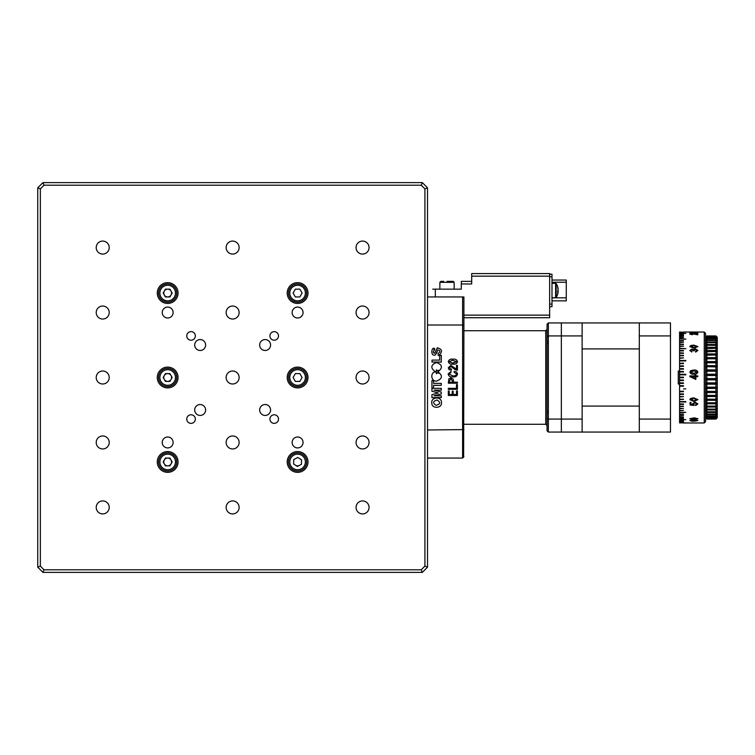 <?xml version="1.0" encoding="UTF-8"?>
<svg xmlns="http://www.w3.org/2000/svg" width="755" height="755" viewBox="0 0 755 755"><rect width="100%" height="100%" fill="white"/><g stroke="black" fill="none" stroke-linecap="round" stroke-linejoin="round"><path stroke-width="1.13" d="M162.221 312.542A5.455 5.455 0 0 0 167.676 317.997A5.455 5.455 0 0 0 173.131 312.542A5.455 5.455 0 0 0 167.676 307.077A5.455 5.455 0 0 0 162.221 312.542M162.221 442.458A5.455 5.455 0 0 0 167.676 447.923A5.455 5.455 0 0 0 173.131 442.458A5.455 5.455 0 0 0 167.676 437.003A5.455 5.455 0 0 0 162.221 442.458M292.138 442.458A5.455 5.455 0 0 0 297.593 447.923A5.455 5.455 0 0 0 303.057 442.458A5.455 5.455 0 0 0 297.593 437.003A5.455 5.455 0 0 0 292.138 442.458M292.138 312.542A5.455 5.455 0 0 0 297.593 317.997A5.455 5.455 0 0 0 303.057 312.542A5.455 5.455 0 0 0 297.593 307.077A5.455 5.455 0 0 0 292.138 312.542M194.696 345.016A5.455 5.455 0 0 0 200.15 350.48A5.455 5.455 0 0 0 205.615 345.016A5.455 5.455 0 0 0 200.15 339.561A5.455 5.455 0 0 0 194.696 345.016M259.663 345.016A5.455 5.455 0 0 0 265.118 350.48A5.455 5.455 0 0 0 270.573 345.016A5.455 5.455 0 0 0 265.118 339.561A5.455 5.455 0 0 0 259.663 345.016M259.663 409.984A5.455 5.455 0 0 0 265.118 415.439A5.455 5.455 0 0 0 270.573 409.984A5.455 5.455 0 0 0 265.118 404.52A5.455 5.455 0 0 0 259.663 409.984M194.696 409.984A5.455 5.455 0 0 0 200.15 415.439A5.455 5.455 0 0 0 205.615 409.984A5.455 5.455 0 0 0 200.15 404.52A5.455 5.455 0 0 0 194.696 409.984M269.922 335.928A4.285 4.285 0 0 0 274.207 340.212A4.285 4.285 0 0 0 278.501 335.928A4.285 4.285 0 0 0 274.207 331.634A4.285 4.285 0 0 0 269.922 335.928M186.768 335.928A4.285 4.285 0 0 0 191.062 340.212A4.285 4.285 0 0 0 195.347 335.928A4.285 4.285 0 0 0 191.062 331.634A4.285 4.285 0 0 0 186.768 335.928M186.768 419.072A4.285 4.285 0 0 0 191.062 423.366A4.285 4.285 0 0 0 195.347 419.072A4.285 4.285 0 0 0 191.062 414.788A4.285 4.285 0 0 0 186.768 419.072M269.922 419.072A4.285 4.285 0 0 0 274.207 423.366A4.285 4.285 0 0 0 278.501 419.072A4.285 4.285 0 0 0 274.207 414.788A4.285 4.285 0 0 0 269.922 419.072M226.141 377.5A6.493 6.493 0 0 0 232.634 383.993A6.493 6.493 0 0 0 239.127 377.5A6.493 6.493 0 0 0 232.634 371.007A6.493 6.493 0 0 0 226.141 377.5M356.058 507.426A6.493 6.493 0 0 0 362.56 513.919A6.493 6.493 0 0 0 369.053 507.426A6.493 6.493 0 0 0 362.56 500.924A6.493 6.493 0 0 0 356.058 507.426M356.058 247.574A6.493 6.493 0 0 0 362.56 254.076A6.493 6.493 0 0 0 369.053 247.574A6.493 6.493 0 0 0 362.56 241.081A6.493 6.493 0 0 0 356.058 247.574M96.215 247.574A6.493 6.493 0 0 0 102.708 254.076A6.493 6.493 0 0 0 109.211 247.574A6.493 6.493 0 0 0 102.708 241.081A6.493 6.493 0 0 0 96.215 247.574M96.215 507.426A6.493 6.493 0 0 0 102.708 513.919A6.493 6.493 0 0 0 109.211 507.426A6.493 6.493 0 0 0 102.708 500.924A6.493 6.493 0 0 0 96.215 507.426M96.215 312.542A6.493 6.493 0 0 0 102.708 319.035A6.493 6.493 0 0 0 109.211 312.542A6.493 6.493 0 0 0 102.708 306.039A6.493 6.493 0 0 0 96.215 312.542M356.058 312.542A6.493 6.493 0 0 0 362.56 319.035A6.493 6.493 0 0 0 369.053 312.542A6.493 6.493 0 0 0 362.56 306.039A6.493 6.493 0 0 0 356.058 312.542M356.058 442.458A6.493 6.493 0 0 0 362.56 448.961A6.493 6.493 0 0 0 369.053 442.458A6.493 6.493 0 0 0 362.56 435.965A6.493 6.493 0 0 0 356.058 442.458M96.215 442.458A6.493 6.493 0 0 0 102.708 448.961A6.493 6.493 0 0 0 109.211 442.458A6.493 6.493 0 0 0 102.708 435.965A6.493 6.493 0 0 0 96.215 442.458M96.215 377.5A6.493 6.493 0 0 0 102.708 383.993A6.493 6.493 0 0 0 109.211 377.5A6.493 6.493 0 0 0 102.708 371.007A6.493 6.493 0 0 0 96.215 377.5M356.058 377.5A6.493 6.493 0 0 0 362.56 383.993A6.493 6.493 0 0 0 369.053 377.5A6.493 6.493 0 0 0 362.56 371.007A6.493 6.493 0 0 0 356.058 377.5M226.141 247.574A6.493 6.493 0 0 0 232.634 254.076A6.493 6.493 0 0 0 239.127 247.574A6.493 6.493 0 0 0 232.634 241.081A6.493 6.493 0 0 0 226.141 247.574M226.141 312.542A6.493 6.493 0 0 0 232.634 319.035A6.493 6.493 0 0 0 239.127 312.542A6.493 6.493 0 0 0 232.634 306.039A6.493 6.493 0 0 0 226.141 312.542M226.141 442.458A6.493 6.493 0 0 0 232.634 448.961A6.493 6.493 0 0 0 239.127 442.458A6.493 6.493 0 0 0 232.634 435.965A6.493 6.493 0 0 0 226.141 442.458M226.141 507.426A6.493 6.493 0 0 0 232.634 513.919A6.493 6.493 0 0 0 239.127 507.426A6.493 6.493 0 0 0 232.634 500.924A6.493 6.493 0 0 0 226.141 507.426M287.202 461.947A10.391 10.391 0 0 0 297.593 472.347A10.391 10.391 0 0 0 307.993 461.947A10.391 10.391 0 0 0 297.593 451.556A10.391 10.391 0 0 0 287.202 461.947M157.276 461.947A10.391 10.391 0 0 0 167.676 472.347A10.391 10.391 0 0 0 178.067 461.947A10.391 10.391 0 0 0 167.676 451.556A10.391 10.391 0 0 0 157.276 461.947M157.276 293.053A10.391 10.391 0 0 0 167.676 303.444A10.391 10.391 0 0 0 178.067 293.053A10.391 10.391 0 0 0 167.676 282.653A10.391 10.391 0 0 0 157.276 293.053M287.202 293.053A10.391 10.391 0 0 0 297.593 303.444A10.391 10.391 0 0 0 307.993 293.053A10.391 10.391 0 0 0 297.593 282.653A10.391 10.391 0 0 0 287.202 293.053M157.276 377.5A10.391 10.391 0 0 0 167.676 387.891A10.391 10.391 0 0 0 178.067 377.5A10.391 10.391 0 0 0 167.676 367.109A10.391 10.391 0 0 0 157.276 377.5M287.202 377.5A10.391 10.391 0 0 0 297.593 387.891A10.391 10.391 0 0 0 307.993 377.5A10.391 10.391 0 0 0 297.593 367.109A10.391 10.391 0 0 0 287.202 377.5M44.026 185.211L40.345 188.892L40.345 566.108L44.026 569.789L421.243 569.789L424.923 566.108L424.923 188.892L421.243 185.211L44.026 185.211L42.95 182.616L422.328 182.616L427.519 187.816L427.519 567.184L424.923 566.108M427.519 567.184L422.328 572.384L42.95 572.384L44.026 569.789M42.95 572.384L37.75 567.184L40.345 566.108M40.345 188.892L37.75 187.816L42.95 182.616M37.75 567.184L37.75 187.816M421.243 185.211L422.328 182.616M424.923 188.892L427.519 187.816M422.328 572.384L421.243 569.789M471.696 276.16L471.696 273.565L549.649 273.565L549.649 276.16L471.696 276.16L471.696 283.955L461.305 283.955L461.305 281.36L471.696 281.36M463.9 315.137L549.649 315.137L549.649 317.732L463.9 317.732M463.9 296.951L463.9 325.405L462.598 325.018L462.598 296.951L463.9 296.951L427.519 296.951L435.314 296.951L435.314 289.156L432.719 289.156L461.305 289.156L461.305 283.955M549.649 276.16L549.649 315.137M463.9 424.272L545.752 424.272L545.752 330.728L547.054 329.425M463.9 330.728L545.752 330.728M548.347 411.277L547.054 411.277M548.347 343.723L547.054 343.723M545.752 424.272L547.054 425.575M548.347 322.932L561.342 322.932L561.342 335.928L548.347 335.928L548.347 419.072L547.054 418.534L547.054 324.235L548.347 322.932L548.347 335.928L547.054 336.466L547.054 418.534L547.054 413.23L548.347 413.23M547.054 341.77L548.347 341.77M441.43 402.311C441.543 396.158 430.812 396.856 431.784 403.01C431.671 409.153 442.439 408.483 441.43 402.311M441.288 362.07L441.288 355.284L439.674 355.284L439.674 360.107L432.011 360.107L432.011 362.07L441.288 362.07L441.288 355.284L439.674 355.284M456.501 390.92L457.407 390.92L457.407 395.46L448.31 395.46L448.31 390.92L449.206 390.92L449.206 394.469L452.236 394.469L452.236 391.156L453.142 391.156L453.142 394.469L456.501 394.469L456.501 390.92L457.407 390.92L457.407 395.46M437.843 347.725L436.994 348.093M434.682 349.924L433.002 348.47M435.21 355.029L437.211 352.047M438.042 353.576L438.221 355.501L438.834 355.407C442.779 351.613 442.27 349.112 437.315 347.904L434.597 353.189C431.671 352.585 434.842 349.914 434.672 348.65C431.52 346.064 430.105 356.53 435.173 355.039L437.9 349.933C440.429 350.594 440.467 351.811 438.042 353.576L438.221 355.501L438.834 355.407M449.206 381.162L449.206 382.2L452.623 382.2L452.623 381.209L450.867 378.982L449.206 381.162L450.867 378.982M448.31 383.191L448.923 378.699L450.867 377.934L453.283 379.218L453.566 382.2L457.407 382.2L457.407 383.191L448.31 383.191L448.923 378.699L450.867 377.934L453.283 379.218M449.017 369.582L448.31 367.779L450.867 365.411L456.501 369.204L456.501 365.363L457.407 365.363L457.407 370.243L455.463 369.865L450.82 366.449L449.206 367.827L451.386 369.157L451.386 370.148L449.017 369.582L448.31 367.779L450.867 365.411M435.163 371.828C429.784 372.885 431.284 382.021 436.843 381.02C442.505 378.614 442.883 375.546 437.966 371.809L438.768 373.263L437.277 372.677L436.418 373.716L436.315 372.291L435.163 371.828L436.315 372.291L436.343 373.716M436.456 369.837L437.324 370.856L438.721 370.327L437.966 371.734C442.93 367.855 442.477 364.788 436.616 362.523C430.784 364.731 430.293 367.798 435.154 371.715L436.296 371.271L436.352 369.837L437.324 370.856L438.721 370.327M639.296 322.932L670.478 322.932L670.478 335.928L639.296 335.928L639.296 322.932L561.342 322.932L561.342 419.072L582.133 419.072L582.133 335.928L561.342 335.928L561.342 432.068L561.342 419.072L548.347 419.072L548.347 432.068L547.054 430.765L547.054 413.23M670.478 335.928L670.478 432.068L548.347 432.068M462.598 296.951L463.9 298.244L462.598 296.951M463.9 325.405L463.636 457.011M463.9 456.756L462.598 458.049L462.598 325.018L427.519 325.018M463.9 429.595L427.519 429.982M427.519 458.049L462.598 458.049M452.953 364.127C450.556 364.495 449.008 363.674 448.31 361.664C448.951 359.588 450.499 358.767 452.953 359.21C455.341 358.823 456.86 359.644 457.502 361.664C456.85 363.683 455.331 364.505 452.953 364.127M452.528 363.136L456.69 361.664L452.481 360.248L449.206 361.664L452.528 363.136M453.377 363.136L456.69 361.664M454.463 372.479L454.132 371.394L456.596 372.007L457.549 373.952C457.02 376.292 455.425 377.255 452.764 376.839C450.225 377.16 448.678 376.216 448.121 373.999L451.056 371.394L451.056 372.385L449.017 374.046L452.717 375.792C454.661 376.169 455.992 375.584 456.69 374.046L454.132 372.385L454.132 371.394L456.596 372.007L457.549 373.952M456.501 384.569L457.407 384.569L457.407 389.306L448.31 389.306L448.31 388.306L456.501 388.306L456.501 384.569L457.407 384.569L457.407 389.306L448.31 389.306L448.31 388.306M451.056 371.394L451.056 372.385M437.966 371.734C442.93 367.855 442.477 364.788 436.616 362.523C430.784 364.731 430.293 367.798 435.154 371.715L436.296 371.271L436.352 369.837M437.277 372.677L436.418 373.716M441.288 385.343L441.288 383.37L433.54 383.37L433.54 380.529L431.935 380.529L431.935 388.183L433.54 388.183L433.54 385.343L441.288 385.343L441.288 383.37M432.011 360.107L432.011 362.07M456.501 365.363L457.407 365.363L457.407 370.243M454.51 369.157L452.858 367.402M451.386 369.157L451.386 370.148M457.407 382.2L457.407 383.191M431.935 394.705L431.935 397.621L441.288 397.621L441.288 395.79L434.04 395.79L441.288 393.893L441.288 392.043L434.04 390.137L441.288 390.137L441.288 388.315L431.935 388.315L431.935 391.232L438.249 392.959L431.935 394.705L431.935 397.621L441.288 397.621L441.288 395.79M448.31 395.46L448.31 390.92L449.206 390.92M452.236 391.156L453.142 391.156M441.288 393.893L441.288 392.043M441.288 390.137L441.288 388.315L431.935 388.315L431.935 391.232M436.097 405.303C440.467 404.142 440.807 402.387 437.107 400.037C432.766 401.179 432.426 402.934 436.097 405.303M433.54 380.529L431.935 380.529L431.935 388.183L433.54 388.183M679.576 383.993L678.273 383.993L678.273 371.007L679.576 371.007M706.859 374.216L705.557 374.952L706.859 375.509L706.859 378.566L705.557 379.161L706.859 379.859L706.859 382.908L705.557 383.361L717.25 383.361L717.25 374.952L715.948 374.216L715.948 371.186L706.859 371.186L706.859 374.216L715.948 374.216M705.991 343.478L705.557 343.969L706.859 343.969M706.076 345.922L705.557 346.479L706.859 346.479M706.859 349.339L705.557 349.339L706.151 348.706M706.859 351.188L705.557 352.5L706.859 352.5M705.557 359.616L706.859 359.616L705.557 359.616L706.859 358.455M706.859 363.636L705.557 363.485L706.859 363.485M706.859 367.808L705.557 367.506L706.859 366.562M706.859 389.325L705.557 388.353L706.737 388.353M706.859 393.43L705.557 392.345L706.859 392.223M706.859 397.356L705.557 396.177L706.444 396.177M706.859 407.672L705.557 406.294L706.151 406.294M715.948 384.191L706.859 384.191L706.859 387.192L715.948 387.192L715.948 384.191L717.25 383.361L717.25 417.779L715.948 419.072L706.859 419.072L705.604 417.741M706.859 418.591L715.948 418.591L706.859 418.591L705.557 417.213L706.397 417.213M706.859 417.704L706.859 418.374L715.948 418.374L715.948 417.704L706.859 417.704L705.557 416.288L706.774 416.288M706.859 416.382L706.859 417.355L715.948 417.355L715.948 416.382L706.859 416.382L705.557 414.939L706.859 414.939M706.859 414.627L706.859 415.901L715.948 415.901L715.948 414.627L706.859 414.627L705.557 413.183L706.859 414.033L715.948 414.033L715.948 412.466L706.859 412.466L706.859 414.033M706.859 411.758L715.948 411.758L715.948 409.927L706.859 409.927L706.859 411.758L705.557 411.031L706.859 412.466M706.859 407.03L706.859 409.106L715.948 409.106L715.948 407.03L706.859 407.03L705.557 405.661L706.859 405.661M706.859 403.812L706.859 406.105L715.948 406.105L715.948 403.812L706.859 403.812L705.557 402.5L706.859 402.5M706.859 400.301L706.859 402.793L715.948 402.793L715.948 400.301L706.859 400.301L705.557 399.065L706.859 399.065M706.859 396.545L706.859 399.206L715.948 399.206L715.948 396.545L706.859 396.545L705.557 395.384L717.25 395.384L715.948 395.384L715.948 392.572L706.859 392.572L706.859 395.384L715.948 395.384M706.859 388.438L706.859 391.364L715.948 391.364L715.948 388.438L706.859 388.438L705.557 387.494L715.948 387.192M706.859 366.921L706.859 369.903L715.948 369.903L715.948 366.921L705.557 366.647L717.25 366.647L715.948 365.675L715.948 362.777L706.859 362.777L706.859 365.675L715.948 365.675M706.859 358.795L706.859 361.57L715.948 361.57L715.948 358.795L706.859 358.795M706.859 355.01L706.859 357.643L715.948 357.643L715.948 355.01L706.859 355.19M706.859 351.481L706.859 353.935L715.948 353.935L715.948 351.481L706.859 351.811M706.859 348.234L706.859 350.49L715.948 350.49L715.948 348.234L706.859 348.706M706.859 345.309L706.859 347.328L715.948 347.328L715.948 345.309L706.859 345.309L705.557 345.922L706.859 345.922M706.859 342.732L706.859 344.507L715.948 344.507L715.948 342.732L706.859 342.732L705.557 343.478L706.859 343.478M706.859 340.543L706.859 342.043L715.948 342.043L715.948 340.543L706.859 340.543L705.557 341.411L706.859 339.967L715.948 339.967L715.948 338.75L706.859 338.75L706.859 339.967M706.859 342.043L705.557 343.478M706.859 337.391L706.859 338.306L715.948 338.306L715.948 337.391L706.859 337.391L705.557 338.485L706.689 338.485M706.859 336.466L706.859 337.07L715.948 337.07L715.948 336.466L706.859 336.466L705.557 337.655L706.321 337.655M706.859 335.994L715.948 336.277L706.859 335.994L705.925 337.259M706.859 335.928L715.948 335.937L706.859 335.928L705.557 337.259M705.84 339.741L706.774 340.061M705.765 338.485L706.482 338.712M705.689 337.655L706.189 337.787M715.948 335.994L717.25 337.259L715.948 336.277M706.859 336.277L705.557 337.655M715.948 336.466L717.25 337.655L717.25 338.485L715.948 337.07M706.859 337.07L705.557 338.485M715.948 337.391L717.25 338.485L717.25 339.741L715.948 338.306M706.859 338.306L705.557 339.741L706.859 339.741M715.948 338.75L717.25 339.741L717.25 341.411L715.948 339.967M705.557 339.741L706.859 338.75M715.948 340.543L717.25 341.411L717.25 343.478L715.948 342.043M715.948 342.732L717.25 343.478L717.25 345.922L715.948 344.507M706.859 344.507L705.557 345.922M715.948 345.309L717.25 345.922L717.25 348.706L715.948 347.328M706.859 347.328L705.557 348.706M715.948 348.234L717.25 348.706L717.25 351.811L715.948 350.49M706.859 350.49L705.557 351.811M715.948 351.481L717.25 351.811L717.25 355.19L715.948 353.935M706.859 353.935L705.557 355.19M715.948 355.01L717.25 355.19L717.25 358.823L715.948 357.643M706.859 357.643L705.557 358.823M715.948 358.795L717.25 358.823L717.25 362.655L715.948 361.57M706.859 361.57L705.557 362.655L717.25 362.655L717.25 370.762L715.948 369.903M715.948 362.777L717.25 362.655M705.557 362.655L706.859 362.777M706.859 365.675L705.557 366.647M715.948 366.921L717.25 366.647M706.859 369.903L705.557 370.762L717.25 370.762L717.25 379.161L715.948 378.566L715.948 375.509L717.25 374.952L705.557 374.952M715.948 371.186L717.25 370.762M705.557 370.762L706.859 371.186M715.948 375.509L706.859 375.509M706.859 378.566L715.948 378.566M705.557 379.161L717.25 379.161L717.25 383.361L715.948 382.908L715.948 379.859L717.25 379.161M715.948 379.859L706.859 379.859M706.859 382.908L715.948 382.908M705.557 383.361L706.859 384.191M706.859 387.192L705.557 387.494M715.948 388.438L717.25 387.494M706.859 391.364L715.948 391.364M715.948 392.572L717.25 391.515M705.557 391.515L706.859 392.572M706.859 395.384L705.557 395.384M715.948 396.545L717.25 395.384M715.948 400.301L717.25 399.065L715.948 399.206M706.859 399.206L705.557 399.065M715.948 403.812L717.25 402.5L715.948 402.793M706.859 402.793L705.557 402.5M715.948 407.03L717.25 405.661L715.948 406.105M706.859 406.105L705.557 405.661M715.948 409.927L717.25 408.521L715.948 409.106M706.859 409.106L705.557 408.521L706.859 408.521M705.557 408.521L706.859 409.927M715.948 412.466L717.25 411.031L715.948 411.758M705.557 411.031L706.859 411.031M715.948 414.627L717.25 413.183L715.948 414.033M715.948 416.382L717.25 414.939L715.948 415.901M706.859 415.901L705.557 414.939M715.948 417.704L717.25 416.288L715.948 417.355M706.859 417.355L705.557 416.288M715.948 418.591L717.25 417.213L715.948 418.374M706.859 418.374L705.557 417.213M715.948 419.025L717.25 417.694L715.948 418.95M706.859 418.95L706.01 417.694M705.557 417.694L706.859 419.025M706.189 417.213L705.765 416.515M706.859 416.694L705.84 415.259M706.859 415.033L705.916 413.589M706.859 410.493L706.076 409.078M706.859 404.51L705.557 403.189L706.236 403.189M706.859 401.065L705.557 399.81L706.34 399.81M705.557 392.345L706.576 392.345M705.557 388.353L706.859 388.079M706.859 385.097L705.557 384.238L706.859 384.238M705.557 384.238L706.859 383.814M705.557 367.506L706.859 367.506M705.557 363.485L706.859 362.428M706.859 354.699L705.557 355.935L706.859 355.935M695.723 334.408L696.789 334.408M696.846 334.418L692.052 333.54L689.862 334.087L692.193 334.748L690.674 334.097L692.033 333.757L697.762 334.786L697.762 333.54L696.846 333.54L696.733 334.644M697.865 332.889L689.862 332.889L697.865 332.889M685.804 339.07L679.576 338.929L679.576 337.749L683.473 337.749L679.576 337.494L683.473 337.56M704.255 332.03L705.557 333.323L705.557 421.677L704.255 422.97L704.255 332.03L683.473 332.03M683.473 415.788L679.576 415.788L679.576 414.401L683.473 414.401L679.576 414.099L683.473 414.174M683.473 410.427L679.576 410.493L683.473 410.427L679.576 410.777L679.576 412.409L683.473 412.664M683.473 410.512L679.576 410.493M683.473 401.754L679.576 401.858L685.804 402.028L679.576 401.754L679.576 399.442L683.473 399.442M683.473 396.686L679.576 396.686L679.576 394.421L683.473 394.421L683.473 393.94L679.576 393.94L683.473 394.063M685.804 388.872L683.473 388.872M683.473 385.833L679.576 385.701L683.473 385.701L683.473 386.211L679.576 386.211L679.576 388.495M683.473 368.789L679.576 368.789L679.576 366.128L683.473 366.128M683.473 366.005L679.576 366.005L679.576 363.297L683.473 363.297M683.473 357.964L679.576 357.964L683.473 357.842L679.576 358.314L679.576 360.579L683.473 360.645M683.473 355.426L679.576 355.426L679.576 353.302L683.473 353.302L679.576 352.859L683.473 352.972M683.473 350.613L679.576 350.613L679.576 348.668L685.804 348.668L679.576 348.263L683.473 348.593M683.473 346.234L679.576 346.234L679.576 344.488L683.473 344.488L679.576 344.129L683.473 344.223M683.473 342.336L679.576 342.336L679.576 340.826L683.473 340.826L679.576 340.524L683.473 340.599M683.473 336.277L679.576 336.277L679.576 335.295L683.473 335.295L679.576 335.097L683.473 335.144M683.473 334.191L679.576 334.191L679.576 333.408L683.473 333.408L679.576 333.408L679.576 332.87L683.473 332.87M683.473 332.342L679.576 332.03M683.473 332.408L679.576 332.408L683.473 332.776M679.576 333.38L685.804 333.38L679.576 333.502M679.576 334.154L683.473 334.154L679.576 334.314L679.576 335.097M679.576 336.22L683.473 336.22L679.576 336.437L679.576 337.494M694.081 417.987L695.629 418.043M693.109 350.782L694.024 350.867L695.421 349.405L697.054 350.452L695.534 351.443L695.638 352.113L697.865 350.462L695.412 348.772L693.486 349.707L691.891 349.008L689.862 350.471L691.788 352.028L690.674 350.452L691.844 349.65L693.109 350.735M689.862 350.631L691.891 349.178L693.486 349.707M693.486 349.867L695.412 348.772M695.412 348.942L697.865 350.622M690.683 350.537L691.891 351.528M695.534 351.613L697.054 350.452M691.438 376.717L694.93 378.661L691.401 376.707L694.93 376.707L694.93 378.642M695.836 375.914L697.762 375.914L695.836 375.914L695.836 374.98L694.93 374.98L695.836 374.999M689.862 375.914L694.93 375.914L689.862 375.896L689.862 376.66L695.836 379.444L695.836 376.707L697.762 376.707L697.762 375.896M694.93 375.914L694.93 374.98M692.231 334.644L692.797 334.163M693.203 333.852L696.846 334.673M689.9 334.21L691.108 333.842M690.749 334.229L692.297 334.739M696.846 333.795L697.762 333.795M691.306 421.12L692.146 420.988M692.816 404.51L692.599 403.585M694.175 404.671L694.062 405.322L690.07 404.831M697.044 403.859L695.147 402.689L693.411 403.84M697.865 403.783L695.638 405.397L695.534 404.755M697.865 403.925L695.11 402.151L692.599 403.727L692.901 404.661L690.976 404.425L690.976 402.406L690.07 402.406L690.07 404.973L694.062 405.454L693.411 403.916L695.147 402.83L697.054 403.925L695.534 404.897L695.638 405.539L697.865 403.925M683.473 353.302L679.576 352.972M679.576 355.312L683.473 355.312L679.576 355.426M683.473 419.657L679.576 419.704L679.576 418.723L683.473 418.723L679.576 418.506L679.576 417.44L683.473 417.44L679.576 417.194L679.576 415.996L683.473 415.722L679.576 415.722M679.576 421.592L683.473 421.46L679.576 421.592L679.576 422.205L683.473 422.205M683.473 422.97L704.255 422.97M685.804 422.894L679.576 422.894L685.804 422.866M679.576 422.64L683.473 422.573L679.576 422.866M679.576 391.241L679.576 391.732L683.473 391.732L683.473 391.241L679.576 391.241L679.576 388.872M683.473 391.581L679.576 391.581M679.576 368.657L683.473 368.657L683.473 369.167L679.576 369.167L679.576 371.479L683.473 371.479L683.473 371.988L679.576 371.988L679.576 374.32L685.804 374.32L685.804 374.839L679.576 374.839L679.576 377.17L683.473 377.17L683.473 377.698L679.576 377.698L679.576 380.029L683.473 380.029L683.473 380.548L679.576 380.548L679.576 382.879L683.473 382.879L683.473 383.389L679.576 383.389L679.576 385.701M679.576 363.636L683.473 363.636L683.473 363.136L679.576 363.297M679.576 338.929L685.804 339.212M697.054 332.889L690.674 332.898L697.733 333.021M690.674 333.153L689.862 333.144M697.054 399.659L693.864 400.773L690.674 399.706L693.864 398.565L697.054 399.659M697.044 399.593L693.864 398.565M693.864 398.423L690.674 399.706M697.865 399.546L693.864 401.33L689.862 399.537M689.862 399.678L693.864 401.471L697.865 399.678L693.864 397.838L690.683 398.404L689.862 399.678M697.054 372.092L693.864 373.366L690.674 372.139L693.864 370.847L697.054 372.092L693.864 373.366M693.864 373.385L690.674 372.139M693.864 370.063C695.884 369.799 697.214 370.488 697.865 372.13C697.214 370.469 695.884 369.78 693.864 370.044L690.683 370.677L689.862 372.102L690.683 370.696L693.864 370.044M679.576 340.524L679.576 339.212M679.576 342.251L683.473 342.251L679.576 342.591L679.576 344.129M679.576 346.139L683.473 346.139L679.576 346.517L679.576 348.263M679.576 350.509L683.473 350.509L679.576 350.924L679.576 352.859M683.473 355.765L679.576 355.765L679.576 357.842M679.576 360.456L685.804 360.456L685.804 360.937L679.576 360.937L679.576 363.136M679.576 365.873L683.473 365.873L683.473 366.383L679.576 366.383M679.576 393.94L679.576 391.732M679.576 396.564L683.473 396.564L679.576 397.036L679.576 399.121L683.473 399.329L679.576 399.121M679.576 399.574L683.473 399.121M679.576 401.594L685.804 401.594M683.473 406.407L679.576 406.407L679.576 404.387L683.473 404.387L679.576 403.963L679.576 402.028M679.576 406.237L683.473 406.237L679.576 406.634L679.576 408.389L683.473 408.389L679.576 408.766L679.576 410.427M679.576 412.324L685.804 412.324L679.576 412.664L679.576 414.099M679.576 419.657L685.804 419.657L679.576 419.856L679.576 420.648L683.473 420.648L679.576 420.809L679.576 421.46M679.576 422.102L683.473 422.102M683.473 420.686L679.576 420.648M683.473 418.563L679.576 418.506M683.473 417.251L679.576 417.194M689.862 372.102C690.523 373.753 691.854 374.442 693.864 374.178C695.865 374.452 697.195 373.772 697.865 372.111M697.865 346.602L693.864 345.101L690.683 345.554L689.862 346.592L693.864 348.149L697.865 346.602M697.865 418.78L693.864 417.864L689.862 418.77L693.864 419.601L697.865 418.78M689.862 420.554L694.062 421.224L697.865 420.573L695.213 419.903L692.703 420.554L693.703 421.026L690.674 420.582L691.788 419.94L689.862 420.554M691.514 421.139L692.344 420.997M697.762 420.526L697.063 420.79M694.26 420.979L692.42 421.196M690.683 346.696L693.864 347.706L697.044 346.668M689.862 346.762L690.683 345.724L693.864 345.271L697.865 346.772M697.054 418.77L693.864 419.289L690.674 418.789L693.864 418.232L697.054 418.77M696.978 420.469L695.242 419.95L693.505 420.601L697.054 420.592L693.505 420.601M694.638 420.979L693.439 420.979M691.165 420.856L689.9 420.431M697.828 420.45L696.525 420.884M693.703 420.79L692.703 420.308M692.863 420.771L693.675 420.79M691.891 419.978L690.674 420.337L691.523 420.677M697.054 346.583L693.864 347.536L690.674 346.62L693.864 345.677L697.054 346.583M697.007 418.648L693.864 417.987L690.721 418.657M697.865 418.534L693.864 419.365L689.862 418.534M685.804 360.645L679.576 360.937M685.804 348.668L679.576 348.668M683.473 408.389L679.576 408.389M679.576 403.963L683.473 403.963M683.473 350.924L679.576 350.924M639.296 335.928L639.296 419.072L670.478 419.072M639.296 432.068L639.296 419.072M639.296 348.914L582.133 348.914L582.133 406.086L639.296 406.086L639.296 348.914M582.133 419.072L582.133 432.068M582.133 322.932L582.133 335.928M551.99 280.058L566.278 280.058L566.278 300.849L551.99 300.849M549.649 274.207L551.99 274.207L551.99 276.811L549.649 276.811L549.649 304.095L551.99 304.095L551.99 306.69L549.649 306.69M551.99 276.811L551.99 304.095M288.504 293.053A9.098 9.098 0 0 1 297.593 283.955A9.098 9.098 0 0 1 306.69 293.053A9.098 9.098 0 0 1 297.593 302.142A9.098 9.098 0 0 1 288.504 293.053M293.1 293.053L295.347 289.156L299.848 289.156L302.094 293.053L299.848 296.951L295.347 296.951L293.1 293.053M289.92 457.068A9.098 9.098 0 0 1 302.481 454.274A9.098 9.098 0 0 1 305.265 466.835A9.098 9.098 0 0 1 292.714 469.619A9.098 9.098 0 0 1 289.92 457.068M299.395 465.41A3.898 3.898 0 0 1 295.507 465.24M293.799 459.531L297.791 457.454L301.585 459.87L301.396 464.363L297.404 466.448L293.61 464.032L293.799 459.531M158.578 293.053A9.098 9.098 0 0 1 167.676 283.955A9.098 9.098 0 0 1 176.764 293.053A9.098 9.098 0 0 1 167.676 302.142A9.098 9.098 0 0 1 158.578 293.053M171.574 293.053A3.898 3.898 0 0 1 164.297 294.997A3.898 3.898 0 0 1 167.676 289.156A3.898 3.898 0 0 1 171.574 293.053M163.174 293.053L165.421 289.156L169.922 289.156L172.178 293.053L169.922 296.951L165.421 296.951L163.174 293.053M158.578 461.947A9.098 9.098 0 0 1 167.676 452.858A9.098 9.098 0 0 1 176.764 461.947A9.098 9.098 0 0 1 167.676 471.044A9.098 9.098 0 0 1 158.578 461.947M171.574 461.947A3.898 3.898 0 0 1 164.297 463.9A3.898 3.898 0 0 1 167.676 458.049A3.898 3.898 0 0 1 171.574 461.947M163.174 461.947L165.421 458.049L169.922 458.049L172.178 461.947L169.922 465.844L165.421 465.844L163.174 461.947M288.504 377.5A9.098 9.098 0 0 1 297.593 368.402A9.098 9.098 0 0 1 306.69 377.5A9.098 9.098 0 0 1 297.593 386.598A9.098 9.098 0 0 1 288.504 377.5M293.1 377.5L295.347 373.602L299.848 373.602L302.094 377.5L299.848 381.398L295.347 381.398L293.1 377.5M158.578 377.5A9.098 9.098 0 0 1 167.676 368.402A9.098 9.098 0 0 1 176.764 377.5A9.098 9.098 0 0 1 167.676 386.598A9.098 9.098 0 0 1 158.578 377.5M163.174 377.5L165.421 373.602L169.922 373.602L172.178 377.5L169.922 381.398L165.421 381.398L163.174 377.5M171.574 377.5A3.898 3.898 0 0 1 167.676 381.398A3.898 3.898 0 0 1 163.778 377.5A3.898 3.898 0 0 1 167.676 373.602A3.898 3.898 0 0 1 171.574 377.5M447.007 281.36L453.179 281.36L447.007 281.36M450.254 281.36L453.179 281.36L454.151 282.332L439.863 282.332L440.835 281.36L443.761 281.36L440.835 281.36M558.039 291.902A12.958 11.976 180 0 0 558.105 291.439L558.105 290.779A12.958 4.945 0 0 0 557.973 290.448M558.105 288.731L558.105 289.005A12.958 4.945 180 0 0 558.002 288.731L558.105 288.731A12.958 11.976 180 0 0 557.973 287.938A12.958 11.976 180 0 0 557.737 286.947A12.741 4.351 -28.3 0 1 557.737 287.683A12.958 11.976 0 0 1 558.105 289.458L558.105 290.128A12.958 4.945 180 0 1 557.737 290.854A12.741 10.542 -127.4 0 1 557.766 291.751A12.741 10.542 -127.4 0 1 557.737 292.638A12.958 4.945 0 0 0 558.105 291.902L558.105 292.176A12.958 11.976 0 0 1 557.973 292.968A12.958 11.976 0 0 1 557.737 293.959M551.99 283.172L556.208 283.502L556.208 297.404A12.995 12.995 0 0 0 557.973 292.968M566.278 297.829L551.99 297.829M566.278 282.238L551.99 282.238M305.388 293.053A7.795 7.795 0 0 0 297.593 285.258A7.795 7.795 0 0 0 289.797 293.053A7.795 7.795 0 0 0 297.593 300.849A7.795 7.795 0 0 0 305.388 293.053M304.171 466.137A7.795 7.795 0 0 0 301.783 455.378A7.795 7.795 0 0 0 291.024 457.766A7.795 7.795 0 0 0 293.412 468.525A7.795 7.795 0 0 0 304.171 466.137M175.471 293.053A7.795 7.795 0 0 0 167.676 285.258A7.795 7.795 0 0 0 159.881 293.053A7.795 7.795 0 0 0 167.676 300.849A7.795 7.795 0 0 0 175.471 293.053M175.471 461.947A7.795 7.795 0 0 0 167.676 454.151A7.795 7.795 0 0 0 159.881 461.947A7.795 7.795 0 0 0 167.676 469.742A7.795 7.795 0 0 0 175.471 461.947M305.388 377.5A7.795 7.795 0 0 0 297.593 369.705A7.795 7.795 0 0 0 289.797 377.5A7.795 7.795 0 0 0 297.593 385.295A7.795 7.795 0 0 0 305.388 377.5M175.471 377.5A7.795 7.795 0 0 0 167.676 369.705A7.795 7.795 0 0 0 159.881 377.5A7.795 7.795 0 0 0 167.676 385.295A7.795 7.795 0 0 0 175.471 377.5M555.614 283.172L555.614 297.725L556.208 297.404M706.303 371.007L705.557 371.007M715.948 419.072L706.859 419.072M706.548 383.993L705.557 383.993M454.151 289.156L454.151 282.332L453.179 281.36M439.863 289.156L439.863 282.332M551.99 297.725L555.614 297.725M557.973 287.938A12.995 12.995 0 0 0 556.208 283.502"/></g></svg>
